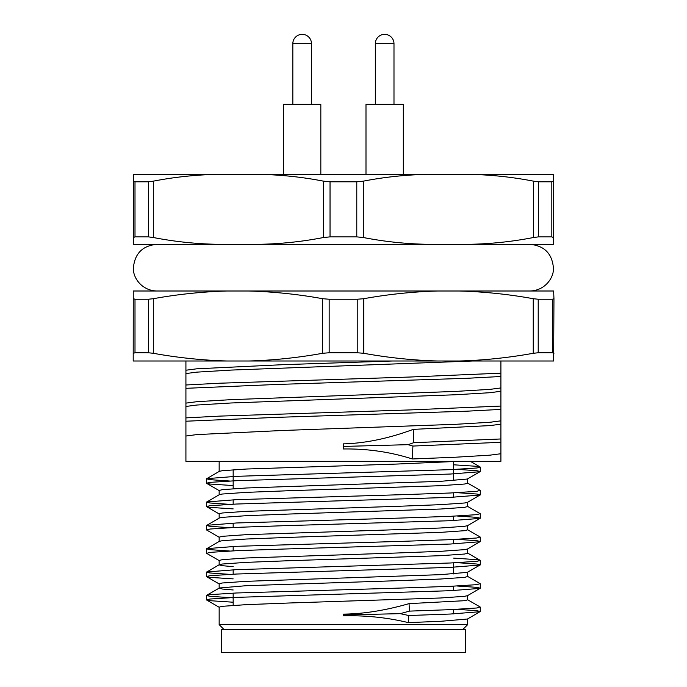 <?xml version="1.0" encoding="UTF-8"?>
<svg xmlns="http://www.w3.org/2000/svg" width="687" height="687" viewBox="0 0 687 687"><rect width="100%" height="100%" fill="white"/><g stroke="black" fill="none" stroke-linecap="round" stroke-linejoin="round"><path stroke-width="1.03" d="M538.453 236.878L551.824 236.878L551.824 181.806L538.453 181.806L538.453 236.878L533.498 237.513L533.498 181.162C511.721 176.937 489.771 174.661 467.675 174.343L553.396 174.343L553.396 244.34L133.424 244.34L133.424 174.343L219.144 174.343C197.04 174.661 175.099 176.937 153.313 181.162L153.313 237.513L148.366 236.878L134.995 236.878L133.424 237.513M533.498 237.513C511.721 241.747 489.771 244.014 467.675 244.34M467.675 174.343L429.135 174.343C407.03 174.661 385.089 176.937 363.303 181.162L363.303 237.513L356.776 236.878L330.035 236.878L323.508 237.513C301.73 241.747 279.789 244.014 257.685 244.34M429.135 244.34C407.03 244.014 385.089 241.747 363.303 237.513M356.776 236.878L356.776 181.806L330.035 181.806L330.035 236.878M219.144 244.34C197.04 244.014 175.099 241.747 153.313 237.513M323.508 237.513L323.508 181.162C301.73 176.937 279.789 174.661 257.685 174.343L219.144 174.343M148.366 236.878L148.366 181.806L134.995 181.806L134.995 236.878M429.135 174.343L257.685 174.343M223.833 629.318L219.162 624.655L467.649 624.655L467.649 618.918M343.406 614.994L343.406 614.126C363.603 613.92 385.493 610.417 409.057 603.633L409.409 611.121L400.212 613.654L343.406 614.977L343.406 615.801C366.008 615.32 387.64 617.596 408.301 622.611L440.547 621.314L467.486 619.013L480.282 611.524L476.847 610.691L457.259 609.343M219.162 624.655L219.162 607.153L222.279 606.32L246.272 604.654L289.502 602.988L440.547 597.991L464.541 596.316L467.486 595.681L480.282 588.192L476.847 587.359L457.259 586.011M409.057 603.633L464.541 600.696L467.649 599.863L467.649 595.586M233.168 589.978L222.279 589.025L219.333 588.003L246.272 585.693L397.318 580.695L440.547 579.029L464.541 577.363L467.649 576.53L467.649 572.151L480.282 564.86L476.847 564.027L457.259 562.679M219.162 588.192L219.162 583.821L222.279 582.988L246.272 581.322L440.547 574.658L467.486 572.348M233.168 566.646L222.279 565.693L219.162 564.86M229.561 574.341L209.973 572.984L206.538 572.151L219.333 564.671L222.279 564.027L246.272 562.361L289.502 560.695L440.547 555.697L464.541 554.031L467.649 553.198L467.649 548.922M219.162 564.766L219.162 560.489L222.279 559.656L246.272 557.99L397.318 552.992L440.547 551.326L464.541 549.652L467.486 549.016L480.282 541.528L476.847 540.695L457.259 539.347M229.561 551.008L209.973 549.652L206.538 548.819L219.333 541.339L222.279 540.695L246.272 539.029L289.502 537.363L440.547 532.365L464.541 530.699L467.649 529.866L467.649 525.589M219.162 541.433L219.162 537.157L222.279 536.324L246.272 534.658L397.318 529.66L440.547 527.994L464.541 526.319L467.486 525.684L480.282 518.204L476.847 517.363L457.259 516.014M229.561 527.676L209.973 526.319L206.538 525.486L219.333 518.007L222.279 517.363L246.272 515.697L289.502 514.031L440.547 509.033L464.541 507.367L467.649 506.534L467.649 502.257M219.162 518.101L219.162 513.824L222.279 512.991L246.272 511.326L397.318 506.328L440.547 504.662L464.541 502.996L467.486 502.352L480.282 494.872L476.847 494.03L457.259 492.682M229.561 504.344L209.973 502.996L206.538 502.154L219.333 494.674L222.279 494.03L246.272 492.364L289.502 490.698L440.547 485.7L464.541 484.034L467.649 483.201L467.649 478.83L480.282 471.54L476.847 470.707L457.259 469.35M219.162 494.769L219.162 490.492L222.279 489.659L246.272 487.993L440.547 481.329L467.486 479.019M229.561 481.012L209.973 479.663L206.538 478.822L219.333 471.342L222.279 470.707L246.272 469.032L397.318 464.034L458.186 461.329M472.321 361.001L231.218 370.078L196.826 372.131L185.919 373.556L185.919 370.224L196.826 368.799L282.692 364.685L392.028 361.001M343.406 443.879C365.432 443.287 388.713 438.452 413.248 429.375L413.66 442.694L408.164 444.687L412.904 446.061L412.363 458.976L455.593 457.216L489.986 455.155L500.9 453.738L500.9 461.329L185.919 461.329L185.919 436.022L196.826 434.596L282.692 430.483L455.593 424.317L489.986 422.265L500.9 420.839L500.9 409.4L466.653 411.195L276.706 417.37L185.919 421.217L185.919 417.885L220.166 416.09L410.105 409.924L500.9 406.069L500.9 391.272L489.986 392.698L455.593 394.75L231.218 402.977L196.826 405.029L185.919 406.455L185.919 403.123L196.826 401.697L231.218 399.645L455.593 391.418L489.986 389.366L500.9 387.94L500.9 361.001M500.9 391.272L500.9 387.94M412.363 458.976C390.448 451.969 367.459 448.628 343.406 448.972L343.406 443.845L343.406 446.43L408.155 444.669M413.248 429.375L489.986 425.597L500.9 424.171L500.9 420.839M500.9 376.502L466.653 378.305L276.706 384.471L185.919 388.318L185.919 384.986L220.166 383.191L410.105 377.026L500.9 373.17M500.9 409.4L500.9 406.069M412.904 446.061L500.9 442.299L500.9 424.171M413.66 442.703L500.9 438.967M185.919 421.217L185.919 436.022M185.919 388.318L185.919 403.123M185.919 361.001L185.919 370.224M500.9 453.738L500.9 442.299M185.919 406.455L185.919 417.885M185.919 373.556L185.919 384.986M409.409 611.121L450.414 609.652L476.847 607.986L480.127 606.973L467.486 599.665M233.168 597.845L209.973 596.316L206.538 595.483L209.973 594.65L236.397 592.984L402.797 587.986L450.414 586.32L476.847 584.654L480.127 583.641L467.486 576.333M206.693 571.979L236.397 569.652L450.414 562.988L476.847 561.322L480.282 560.489L476.847 559.656L453.652 558.127M206.693 548.647L236.397 546.32L402.797 541.322L450.414 539.656L476.847 537.99L480.127 536.976L467.486 529.668M206.693 525.315L236.397 522.987L402.797 517.989L450.414 516.323L476.847 514.657L480.127 513.644L467.486 506.336M206.693 501.982L236.397 499.655L402.797 494.657L450.414 492.991L476.847 491.325L480.127 490.312L467.486 483.004M206.693 478.65L236.397 476.323L450.414 469.659L476.847 467.993L480.282 467.16L476.847 466.327L453.652 464.798M400.212 613.654L408.756 615.518L450.414 614.032L480.127 611.705M233.168 602.216L209.973 600.696L206.538 599.863L209.973 599.03L236.397 597.364L450.414 590.7L480.127 588.373M233.168 578.883L209.973 577.363L206.538 576.53L209.973 575.697L236.397 574.031L450.414 567.368L480.127 565.04M219.333 560.686L206.693 553.379L209.973 552.365L236.397 550.699L284.023 549.033L450.414 544.035L480.127 541.708M219.333 537.354L206.693 530.046L209.973 529.033L236.397 527.367L284.023 525.701L450.414 520.703L480.127 518.376M233.168 508.895L209.973 507.367L206.538 506.534L209.973 505.701L236.397 504.035L450.414 497.371L480.127 495.044M233.168 485.563L209.973 484.034L206.538 483.201L209.973 482.368L236.397 480.702L450.414 474.039L480.127 471.711M408.756 615.518L408.301 622.611M133.424 181.162L134.995 181.806M148.366 181.806L153.313 181.162M323.508 181.162L330.035 181.806M356.776 181.806L363.303 181.162M551.824 181.806L553.396 181.162M533.498 181.162L538.453 181.806M553.396 237.513L551.824 236.878M221.497 629.318L465.322 629.318L465.322 652.65L221.497 652.65L221.497 629.318M133.252 291.005L133.201 361.001L133.252 291.005L227.131 291.005C202.364 291.726 177.753 294.294 153.313 298.708L153.313 353.29C177.693 357.704 202.296 360.271 227.131 361.001L133.252 361.001M552.417 299.24L538.213 299.24L538.213 352.757L552.417 352.757L552.417 299.24L553.954 298.708L553.636 291.005L227.131 291.005M553.954 298.708L553.636 361.001L227.131 361.001M437.645 291.005C412.896 291.726 388.267 294.294 363.741 298.708L363.741 353.29C388.172 357.704 412.81 360.28 437.645 361.001M459.354 361.001C484.095 360.28 508.732 357.712 533.249 353.29L533.249 298.708C508.827 294.294 484.189 291.726 459.354 291.005M357.223 299.24L329.159 299.24L329.159 352.757L357.223 352.757L357.223 299.24L363.741 298.708M248.823 361.001C273.589 360.271 298.192 357.704 322.641 353.29L322.641 298.708C298.261 294.294 273.658 291.726 248.823 291.005M148.366 299.24L134.995 299.24L134.995 352.757L148.366 352.757L148.366 299.24L153.313 298.708M538.213 352.757L533.249 353.29M553.954 353.29L552.417 352.757M329.159 352.757L322.641 353.29M363.741 353.29L357.223 352.757M134.995 352.757L133.415 353.29M153.313 353.29L148.366 352.757M533.249 298.708L538.213 299.24M322.641 298.708L329.159 299.24M133.415 298.708L134.995 299.24M320.829 174.343L320.829 104.347L283.499 104.347L283.499 174.343M403.321 174.343L403.321 104.347L365.991 104.347L365.991 174.343M302.16 43.685L311.494 43.685A9.335 9.335 0 0 0 302.16 34.35A9.335 9.335 0 0 0 292.834 43.685L302.16 43.685M384.651 43.685L393.986 43.685A9.335 9.335 0 0 0 384.651 34.35A9.335 9.335 0 0 0 375.325 43.685L384.651 43.685M219.162 471.437L219.162 461.329M462.986 629.318L467.649 624.655M206.693 595.311L219.333 588.003M480.127 560.309L467.486 553.001M480.127 466.98L470.209 461.252M219.333 607.351L206.693 600.043M219.333 584.019L206.693 576.711M219.333 514.022L206.693 506.714M219.333 490.69L206.693 483.382M480.282 611.524L480.282 607.153M480.282 588.192L480.282 583.821M480.282 564.86L480.282 560.489M480.282 541.528L480.282 537.157M480.282 518.196L480.282 513.824M480.282 494.872L480.282 490.492M480.282 471.54L480.282 467.16M206.538 599.863L206.538 595.483M206.538 576.53L206.538 572.151M206.538 553.198L206.538 548.819M206.538 529.866L206.538 525.486M206.538 506.534L206.538 502.154M206.538 483.201L206.538 478.83M233.168 469.753L233.168 488.715M233.168 499.801L233.168 504.172M233.168 523.133L233.168 527.504M233.168 546.466L233.168 550.837M233.168 569.798L233.168 574.169M233.168 593.13L233.168 605.376M453.652 461.647L453.652 480.608M453.652 492.845L453.652 497.225M453.652 516.177L453.652 520.557M453.652 539.51L453.652 543.889M453.652 562.842L453.652 573.937M453.652 586.174L453.652 590.554M453.652 609.506L453.652 613.886M156.748 244.34C142.578 245.723 134.807 253.503 133.424 267.672C132.539 276.629 140.887 290.489 156.748 291.005M530.063 244.34C544.233 245.723 552.013 253.503 553.396 267.672C554.28 276.629 545.933 290.489 530.063 291.005M311.494 104.347L311.494 43.685A9.335 9.335 0 0 0 302.16 34.35A9.335 9.335 0 0 0 292.834 43.685L292.834 104.347M393.986 104.347L393.986 43.685A9.335 9.335 0 0 0 384.651 34.35A9.335 9.335 0 0 0 375.325 43.685L375.325 104.347"/></g></svg>
